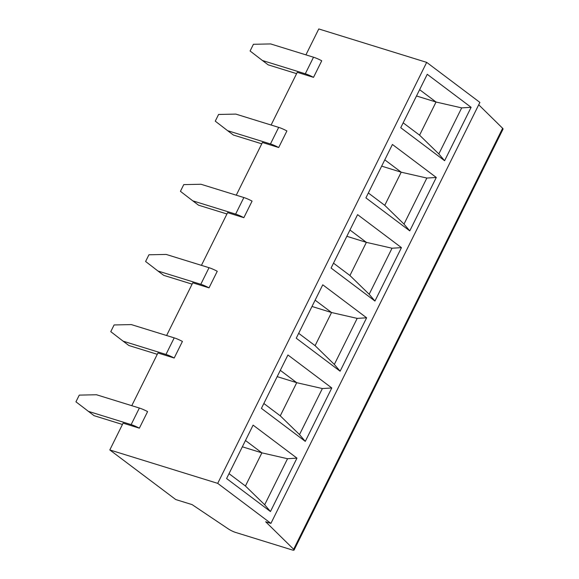 <?xml version="1.0" encoding="UTF-8"?>
<svg xmlns="http://www.w3.org/2000/svg" width="579" height="579" viewBox="0 0 579 579"><rect width="100%" height="100%" fill="white"/><g stroke="black" fill="none" stroke-linecap="round" stroke-linejoin="round"><path stroke-width="0.87" d="M209.026 287.85A10.436 1.809 -153.6 0 0 200.797 284.282L209.026 267.701A10.436 1.809 -153.6 0 1 217.255 271.276L209.026 287.85L192.764 282.813L166.607 335.516M174.192 358.017A10.436 1.809 -153.6 0 0 165.97 354.442L174.199 337.868A10.436 1.809 -153.6 0 1 182.421 341.444L174.192 358.017L157.937 352.98L131.773 405.684M139.365 428.178A10.436 1.809 -153.6 0 0 131.136 424.61L139.365 408.036A10.436 1.809 -153.6 0 1 147.594 411.604L139.365 428.178L123.103 423.14L109.807 449.941L217.704 483.364L270.914 523.394L265.667 521.773L293.647 549.268A6.26 1.086 26.4 0 1 294.074 550.05A6.26 1.086 26.4 0 1 291.939 549.876L235.501 532.398A6.26 1.086 26.4 0 1 228.271 528.88L192.098 504.613L175.741 499.547L109.807 449.941M305.922 54.86L318.783 28.95L426.687 62.373L217.704 483.364M313.514 77.354A10.436 1.809 -153.6 0 0 305.292 73.786L313.514 57.212A10.436 1.809 -153.6 0 1 321.743 60.781L313.514 77.354L297.259 72.317L271.095 125.021M278.687 147.522A10.436 1.809 -153.6 0 0 270.458 143.947L278.687 127.373A10.436 1.809 -153.6 0 1 286.909 130.948L278.687 147.522L262.425 142.485L236.261 195.188M243.853 217.682A10.436 1.809 -153.6 0 0 235.631 214.114L243.853 197.54A10.436 1.809 -153.6 0 1 252.082 201.108L243.853 217.682L227.598 212.652L201.434 265.348M200.797 284.282L157.937 271.001L163.719 275.351L192.105 284.144M157.937 271.001L145.604 261.484L148.933 254.782L166.166 254.427L209.026 267.701M139.365 408.036L96.505 394.755L79.272 395.11L75.943 401.819L94.059 415.679L122.444 424.472M131.136 424.61L88.276 411.329M427.251 74.307L471.111 107.31L444.6 160.716L400.74 127.713L427.251 74.307M426.687 62.373L479.897 102.411L270.914 523.394M392.417 144.475L436.284 177.471L409.766 230.876L365.906 197.88L392.417 144.475M322.756 284.803L366.623 317.806L340.112 371.211L296.245 338.208L322.756 284.803M357.59 214.643L401.45 247.638L374.939 301.044L331.079 268.048L357.59 214.643M253.103 425.131L296.962 458.134L270.451 511.539L226.592 478.536L253.103 425.131M287.929 354.97L331.789 387.966L305.278 441.372L261.418 408.376L287.929 354.97M478.717 104.785L502.63 128.277A6.26 1.086 26.4 0 1 503.057 129.059L294.074 550.05M419.623 89.68L436.038 102.027L416.496 95.976M471.111 107.31L461.687 107.889L436.038 102.027L419.587 135.175L403.165 122.828M444.6 160.716L438.831 153.934L419.587 135.175M438.831 153.934L461.687 107.889M409.766 230.876L404.004 224.095L426.853 178.057L401.211 172.195L381.662 166.137M436.284 177.471L426.853 178.057M368.338 192.988L384.753 205.342L401.211 172.195L384.789 159.84M404.004 224.095L384.753 205.342M374.939 301.044L369.17 294.262L392.026 248.225L366.377 242.362L346.835 236.304M401.45 247.638L392.026 248.225M333.504 263.156L349.926 275.51L366.377 242.362L349.962 230.008M369.17 294.262L349.926 275.51M340.112 371.211L334.344 364.43L357.192 318.385L331.55 312.522L312.001 306.472M366.623 317.806L357.192 318.385M298.677 333.323L315.092 345.67L331.55 312.522L315.128 300.168M334.344 364.43L315.092 345.67M305.278 441.372L299.509 434.59L322.365 388.552L296.723 382.69L277.175 376.632M331.789 387.966L322.365 388.552M263.843 403.483L280.265 415.838L296.723 382.69L280.301 370.336M299.509 434.59L280.265 415.838M270.451 511.539L264.683 504.758L287.531 458.72L261.889 452.85L242.348 446.8M296.962 458.134L287.531 458.72M229.016 473.651L245.431 486.005L261.889 452.85L245.474 440.503M264.683 504.758L245.431 486.005M235.631 214.114L192.764 200.833L198.546 205.19L226.932 213.977M243.853 197.54L200.993 184.26L183.76 184.614L180.431 191.323L192.764 200.833M270.458 143.947L227.598 130.673L233.38 135.023L261.766 143.816M278.687 127.373L235.819 114.099L218.594 114.454L215.265 121.156L227.598 130.673M305.292 73.786L262.425 60.505L268.207 64.855L296.593 73.649M313.514 57.212L270.654 43.932L253.421 44.286L250.092 50.995L262.425 60.505M165.97 354.442L123.103 341.161L128.885 345.518L157.278 354.312M174.199 337.868L131.332 324.587L114.099 324.949L110.77 331.651L123.103 341.161M502.63 128.277L293.647 549.268"/></g></svg>
